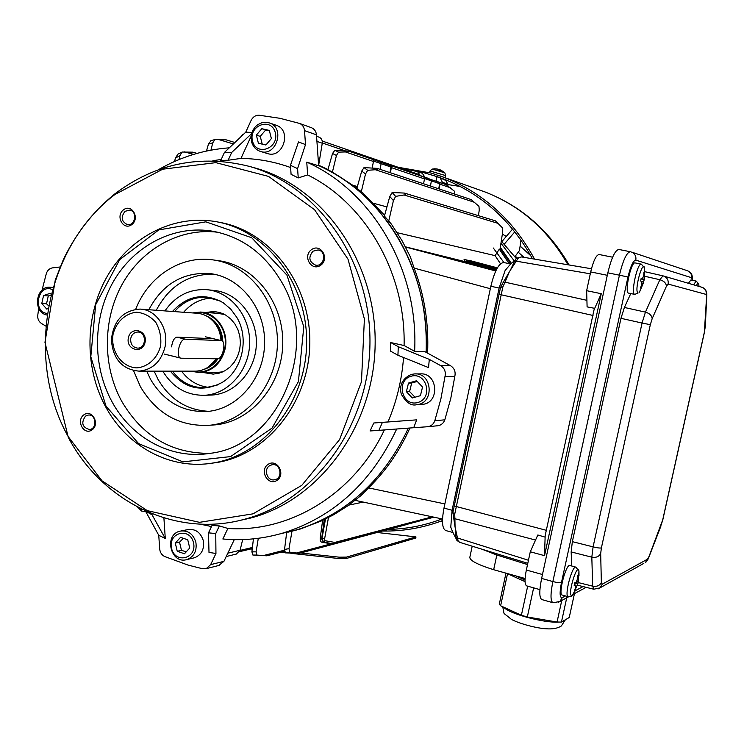 <?xml version="1.0" encoding="UTF-8"?>
<svg xmlns="http://www.w3.org/2000/svg" width="744" height="744" viewBox="0 0 744 744"><rect width="100%" height="100%" fill="white"/><g stroke="black" fill="none" stroke-linecap="round" stroke-linejoin="round"><path stroke-width="1.12" d="M318.646 165.577C384.174 193.654 430.543 271.783 426.117 352.321C427.614 309.774 417.877 270.928 396.915 235.792C376.855 203.531 350.768 180.132 318.646 165.577M408.391 428.116C383.867 480.038 346.844 513.899 297.321 529.691L280.181 533.839L297.321 529.691C346.844 513.899 383.867 480.038 408.391 428.116M510.784 263.971L500.154 248.403M502.507 227.915L495.43 220.856L502.507 227.915L502.693 231.942L500.005 249.324L499.308 249.147L509.082 263.627M423.569 183.768L424.564 178.523L431.371 180.857L430.646 179.49L423.689 176.933M424.564 178.523L423.792 176.97L420.639 175.724L428.972 178.588M430.469 186.065L431.371 180.857L440.002 183.805C440.132 182.689 438.755 181.796 435.872 181.127L430.646 179.49M372.298 167.54L373.516 161.067L372.716 159.393L369.545 158.119L387.103 164.34M368.419 157.914L390.135 165.559L391.381 167.177L390.451 172.775M373.516 161.067L390.907 167.019L389.94 172.608M373.721 159.625L379.924 161.96L373.721 159.625M378.696 161.346L384.853 163.652L378.696 161.346M390.135 165.559L372.604 159.356M422.648 176.477L428.395 178.634L422.648 176.477M336.446 155.431L332.41 172.087L327.899 169.706L332.54 153.497L336.446 155.431L338.585 152.129L334.828 150.288L332.54 153.497M334.828 150.288L348.601 151.088C348.676 151.776 347.634 152.064 345.476 151.953L338.585 152.129M356.971 187.972L332.41 172.087M357.371 186.558L353.772 185.507M446.13 184.661L454.398 191.189L454.844 194.156M256.894 555.089L266.836 555.805L252.848 555.015L256.894 555.089L256.103 551.871L251.9 551.825L252.848 555.015M251.9 551.825L253.425 538.87M258.298 538.303L256.103 551.871M436.077 181.201L437.026 176.616L421.048 171.873L420.862 172.775M424.852 177.174L422.332 173.287M420.369 175.631L417.524 171.604L400.486 168.079M242.907 134.357L240.684 136.961M420.127 175.565L419.095 174.515M236.276 554.085L240.089 550.253L242.674 539.586M318.674 165.224L322.264 143.22C322.552 140.3 321.482 138.282 319.074 137.166L318.897 137.101M327.955 169.502L318.618 165.196M288.03 532.192L300.306 529.012L322.617 520.456M325.565 518.707L321.947 538.61L323.566 542.153L333.526 543.845L323.352 542.236L321.631 538.74L320.236 537.875L322.636 520.326L333.656 514.755L347.625 505.948L360.849 495.709L368.55 487.897C385.792 471.017 399.593 451.059 409.925 428.005M427.586 353.13C428.897 323.575 424.415 295.238 414.138 268.119L410.335 256.81L402.327 241.158L391.381 224.102L384.416 216.058L389.791 196.481L393.418 200.601L395.613 196.379L392.125 192.529L389.791 196.481M384.629 215.286L362.328 192.38L356.841 188.427L361.733 171.073L365.527 173.947L367.666 170.311L364.011 167.605L361.733 171.073M496.471 269.533L442.568 256.029C439.202 255.62 472.375 264.604 495.997 270.481M470.478 260.707L497.392 267.859L464.033 259.331L493.942 267.366L466.711 260.902L496.583 269.319M496.508 269.458L405.443 246.831M497.076 268.407L477.583 263.739L496.666 269.151M464.033 259.331L465.102 261.265M499.308 249.147L495.104 255.638L500.507 263.794M495.104 255.638L397.231 232.705M348.787 505.12L363.267 502.088M320.227 537.996C319.994 540.702 320.683 542.144 322.273 542.32L332.494 543.929L333.526 543.845L334.828 542.413L324.868 540.693L323.566 542.153L322.05 542.264M324.868 540.693L324.635 538.693L321.631 538.74L324.3 519.349M145.796 511.658L141.593 511.054L140.867 508.766M137.687 507.148L141.407 510.896M289.667 552.122L289.007 548.626L284.543 549.453L285.389 552.876L289.667 552.122L299.283 553.341L405.303 524.92M291.974 531.253L289.007 548.626M284.543 549.453L286.673 532.509M393.418 200.601L388.628 221.517M392.125 192.529L404.373 193.068C406.168 194.314 406.057 194.947 404.029 194.984L395.613 196.379M365.527 173.947L361.231 192.073M364.011 167.605L377.162 168.367C377.98 169.4 377.375 169.855 375.329 169.725L367.666 170.311M181.824 152.176L177.825 154.231L175.463 158.026L179.927 155.673L182.103 152.036L192.687 152.167M174.505 161.504L175.463 158.026M179.927 155.673L178.988 159.588M210.98 140.7L208.46 144.103L212.747 142.848L214.951 139.547L225.999 139.807M206.479 151.041L208.46 144.103M212.747 142.848L210.952 150.148M471.203 199.587L478.959 206.348L479.266 209.975L478.429 215.667M433.938 517.182L333.582 543.864L334.828 542.413L432.301 516.829M299.283 553.341L285.389 552.876M386.917 206.925L374.065 203.419M493.291 248.003L503.967 262.576M500.275 247.622L511.286 263.702M500.954 243.186L514.271 260.93M500.321 247.296L511.5 263.534M445.758 180.448L448.018 184.363L447.897 185.777M437.007 176.728L440.076 177.779L442.382 182.224L442.289 183.34M419.914 172.441L420.89 172.636M128.331 337.99C130.581 325.798 147.563 329.899 145.108 342.11C142.783 354.349 125.857 350.117 128.331 337.99M130.749 338.39C130.321 344.1 132.599 347.346 137.566 348.118C146.512 348.518 146.763 331.824 137.807 332.038C134.143 332.261 131.79 334.382 130.749 338.39M171.529 346.853C172.524 340.947 174.282 337.711 176.812 337.144L213.361 338.706M172.162 355.958L172.645 356.134M165.084 346.667C169.083 328.597 156.175 309.411 140.03 309.086C123.067 310.397 113.516 320.645 111.377 339.831C112.939 359.054 122.174 369.498 139.1 371.144C152.567 369.74 161.234 361.575 165.084 346.667M220.968 340.529C220.55 333.098 218.029 326.737 213.398 321.464C208.711 316.405 203.131 313.661 196.649 313.224L141.007 309.16M194.342 371.144L195.784 371.144C202.266 370.847 207.939 368.224 212.775 363.258L216.225 358.803M192.519 312.926L200.387 312.052C216.365 312.424 229.106 331.127 225.162 348.722C221.359 363.23 212.793 371.182 199.485 372.586L190.436 371.144M160.62 345.923C157.43 358.301 148 366.959 136.812 367.88C121.718 367.35 110.354 351.122 113.069 334.242C116.185 322.003 125.429 313.308 136.58 312.21C144.038 312.954 150.428 316.321 155.766 322.319C159.858 329.49 161.476 337.358 160.62 345.923M222.819 371.823L216.225 372.549M201.345 312.127L218.597 313.419L224.855 314.619M222.437 371.991L214.951 372.558M217.146 313.308L224.483 314.414M446.056 180.597L440.792 178.114M502.358 234.118L506.311 236.406M520.428 246.338L530.844 255.815M437.026 176.635L442.857 178.709C481.312 193.626 511.175 220.308 532.453 258.773M442.085 518.921L437.742 520.512C422.081 525.943 406.14 528.891 389.903 529.356M416.11 171.213L420.983 172.208M534.536 259.117C513.183 219.889 483.014 192.64 444.01 177.351L430.99 173.017L398.096 167.261M383.513 531.049C402.281 531.281 420.732 528.231 438.848 521.897L442.475 520.567M514.894 256.634L519.479 250.542L520.967 240.052M514.839 231.821L504.293 244.125M501.847 241.614L512.607 229.05M290.885 553.322L339.162 558.558L346.388 558.484L415.859 538.033M377.785 532.564L415.915 536.898L346.462 557.107L339.227 557.172L300.595 552.997M250.774 548.97L252.216 549.119M280.813 552.225L284.989 552.68M452.771 532.239L450.771 527.171L452.082 510.263L499.122 288.03L500.545 287.361L452.873 512.504L455.058 527.022L454.9 518.735L453.356 517.564M503.716 262.52L510.886 263.99L503.716 262.52C498.861 263.078 494.574 270.993 490.845 286.282L443.982 508.096C441.536 521.321 442.15 528.817 445.823 530.565L453.022 532.537M443.982 508.096L452.082 510.263L452.873 512.504M472.198 546.198L469.957 556.735C468.776 560.037 476.681 564.361 493.672 569.709L525.097 578.506M527.524 564.557L496.825 555.015L481.991 549.212M493.672 569.709L496.825 555.015M510.486 269.97L516.28 261.181L514.569 261.228L510.486 269.97L503.149 282.478L505.018 282.181L508.924 272.871M590.28 273.801L516.28 261.181L518.336 258.047L516.327 258.447L514.569 261.228M518.336 258.047L521.581 256.931L591.443 268.761L521.581 256.931M503.149 282.478L500.61 287.305L502.87 286.896L505.018 282.181L586.914 300.334M535.541 540.06L454.9 518.735L454.714 514.216L452.91 512.616M454.714 514.216L502.87 286.896M599.087 254.513L612.628 257.201L599.087 254.513C596.167 255.015 593.368 260.819 590.69 271.923L586.644 290.681L601.264 293.713L594.028 309.848L545.166 535.624L544.524 555.666L530.286 551.778L526.343 570.034C524.483 579.529 524.632 584.821 526.771 585.919L539.921 589.629M594.521 308.304L587.1 306.881L586.644 290.681M530.286 551.778L537.819 534.992L544.589 536.982M528.454 560.26L455.96 537.503L456.89 540.386L458.211 541.269L455.058 527.022M456.388 539.298L457.867 540.172M527.794 563.329L460.043 542.45L458.211 541.269M455.412 529.747L455.96 537.503M456.035 537.605L456.342 539.075M490.845 286.282L499.122 288.03L505.139 270.472L510.217 264.455M601.264 293.713L544.524 555.666M601.394 547.9L650.33 324.682L652.172 318.692L666.429 286.217L668.131 284.069L706.149 294.419L706.567 296.819L704.382 332.112L662.727 519.833L649.028 556.475L647.494 559.172L602.212 584.207L601.357 582.571L600.678 553.564L601.394 547.9C600.027 548.244 597.255 547.9 593.089 546.868L591.815 557.182L592.68 586.151L593.814 589.22M571.792 566.026L571.15 551.927L572.35 541.651L620.98 318.32L624.402 307.467L630.773 293.573M668.131 284.069C668.661 280.209 667.154 277.531 663.611 276.033L662.96 275.847L659.854 279.725L645.448 312.127L642.063 323.036L650.33 324.682M618.98 249.5L618.831 249.463C615.102 250.142 611.429 257.936 607.829 272.843L541.623 578.423C539.112 591.136 539.223 598.204 541.967 599.608L552.792 602.687M517.099 576.274L525.041 579.827M525.031 580.115L516.215 576.023M505.966 573.15L499.298 604.184L500.628 605.774L521.386 615.269L527.329 616.981L557.061 622.04L561.766 600.464M557.061 622.04L561.441 622.077L566.742 597.785M527.329 616.981L533.634 587.853M521.386 615.269L527.673 586.179M525.059 581.631L506.729 573.364M500.628 605.774L507.454 574.033M561.441 622.077L569.244 617.492L574.452 593.638M574.368 590.764L575.531 587.807L575.605 585.11L574.154 585.314L574.721 582.757L576.014 582.468L577.474 579.009L577.669 575.763L578.311 575.465L577.949 583.463L574.368 590.764M568.128 596.697L562.259 595.051C557.87 595.135 565.849 564.008 569.82 565.486L569.969 565.524M577.949 583.463L575.503 582.599M640.528 287.807L641.728 284.719L641.756 281.353L640.584 281L641.17 278.377L642.388 278.647L643.718 275.68L643.923 272.397L644.462 272.574L644.388 279.381L641.077 287.965L640.528 287.807L641.077 287.965M634.837 294.41L628.596 293.127C624.225 292.848 631.07 261.237 635.144 262.92L641.356 264.157C637.357 262.483 630.494 294.14 634.799 294.401L638.138 292.95C633.795 292.076 642.444 259.154 644.676 268.017L644.146 278.73M644.462 272.574L643.913 272.518M644.388 279.381L641.049 279M643.811 281.976L639.459 292.187L643.383 282.236M688.414 283.306L690.86 280.014L696.17 281.074L693.566 284.812M185.2 339.171L221.433 340.64C226.622 341.282 222.689 359.352 217.481 358.822L181.006 358.199C175.305 357.52 179.509 338.436 185.2 339.171L176.812 337.144M443.787 177.267L440.057 175.91M445.098 177.546L445.619 175.547L444.847 172.822L432.125 169.093L430.051 170.971L445.61 175.575M437.174 168.962L434.412 168.795L438.132 169.195L443.145 171.38M434.812 168.86L432.171 169.083M439.704 170.237L438.867 169.855M311.485 249.659C320.636 242.888 330.011 258.633 320.72 265.227C311.541 271.932 302.259 256.234 311.485 249.659M313.001 251.184C308.109 257.303 308.993 261.962 315.661 265.162C324.421 266.854 326.942 251.128 318.097 249.956L313.001 251.184M268.026 464.405C276.982 458.192 286.161 474.3 277.066 480.326C268.072 486.474 258.996 470.422 268.026 464.405M269.561 465.744C263.134 469.65 267.552 481.656 274.731 479.731C283.362 478.271 280.488 462.759 271.96 464.749L269.561 465.744M83.867 414.827C92.005 408.8 100.328 424.024 92.07 429.874C83.905 435.844 75.665 420.667 83.867 414.827M85.476 416.138C80.901 422.871 82.231 427.335 89.447 429.511C97.418 429.074 96.246 414.045 88.322 415.059L85.476 416.138M123.458 209.836C131.762 203.298 140.253 218.197 131.828 224.558C123.495 231.04 115.088 216.179 123.458 209.836M125.048 211.315C120.621 217.118 121.384 221.545 127.345 224.576C135.287 226.269 137.77 211.231 129.716 210.115L125.048 211.315M211.417 526.706L202.266 524.204M217.295 385.048L205.53 387.708C192.082 388.043 181.043 382.518 172.422 371.144M174.533 311.606C183.396 301.441 194.184 296.67 206.888 297.312L220.28 301.013M170.348 371.144C184.93 388.954 202.163 392.739 222.056 382.509C242.33 370.577 249.631 338.501 236.759 317.297L230.761 309.141L223.256 302.78C204.488 292.411 187.562 295.303 172.469 311.457M183.629 312.275C191.347 303.347 200.768 298.604 211.882 298.046M208.711 387.382C197.662 386.024 188.604 380.612 181.536 371.144M164.917 310.908C175.556 295.889 189.45 288.812 206.6 289.667C230.37 291.564 250.207 315.791 249.659 342.928C249.389 370.066 228.836 393.864 205.018 395.259C186.958 395.696 172.887 387.661 162.787 371.144M105.983 406.103L90.805 356.748L95.66 304.742L119.71 259.609L158.798 229.915L205.837 221.833L251.714 237.736L286.942 275.141L303.784 326.709L298.418 381.588L272.062 428.079L230.603 456.593L182.922 461.857L138.607 443.61L105.983 406.103M105.676 406.856C127.159 446.865 170.934 470.478 213.519 462.908C264.074 454.77 305.961 402.327 306.63 343.347C307.728 284.385 267.422 231.068 217.127 221.861C174.849 213.863 130.981 236.062 107.899 275.178C84.844 314.359 83.951 367.108 105.676 406.856M217.127 221.861L220.652 222.549C270.769 231.719 310.908 284.785 309.82 343.477C309.151 402.178 267.431 454.379 217.062 462.489L210.515 463.373M280.349 279.911C263.813 252.988 241.391 236.769 213.1 231.282C174.449 224.548 134.562 245.185 113.637 281.13C92.74 317.13 92.089 365.388 112 401.741C131.586 438.086 171.111 459.653 209.771 453.375C279.26 446.158 321.715 344.956 280.349 279.911M114.809 194.593L162.657 169.214L215.853 162.648L268.565 176.421L314.563 209.715L347.997 259.154L364.393 318.962L361.463 381.737L339.608 439.565L301.813 485.33L253.081 513.834L199.504 522.325L147.284 510.644L102.021 480.838L68.197 436.626C24.571 358.692 45.365 247.017 114.809 194.593M135.724 309.253C148.168 276.601 180.718 255.201 212.691 259.851C248.719 264.353 278.247 301.664 277.438 343.226C277.001 384.788 246.366 421.467 210.217 425.205C180.234 427.056 156.993 414.269 140.486 386.834L133.567 370.679M148.837 309.727C162.536 284.124 182.782 272.053 209.576 273.522C240.089 276.703 265.301 308.062 264.613 343.086C264.25 378.119 238.108 408.94 207.511 411.469C183.08 412.548 164.126 401.89 150.641 379.505L146.67 371.144M210.022 453.338C171.827 453.673 142.411 436.356 121.783 401.397C102.402 366.104 102.616 319.427 122.304 284.05C142.039 248.728 180.104 227.497 217.88 232.258M213.947 260.028L218.401 260.67C254.216 265.143 283.566 302.185 282.767 343.43C282.329 384.685 251.881 421.085 215.946 424.805L210.413 425.187M413.72 427.716L378.901 430.358L382.407 422.387L416.659 419.858L413.72 427.716L428.07 426.703C431.353 426.024 433.603 424.034 434.822 420.723L440.885 398.905L444.986 376.511C446 371.795 444.559 368.168 440.671 365.639L429.297 359.38L428.544 367.601L397.928 355.223L398.291 346.713L429.297 359.38M208.999 552.411L208.506 532.853L215.751 533.532L215.946 553.49L208.999 552.411M290.448 165.317L298.502 141.937L305.505 144.578L297.581 168.628L290.448 165.317L291.081 174.338L298.242 177.909L297.581 168.628M158.76 535.28L145.452 511.035L152.083 514.829L165.28 538.498L158.76 535.28L159.672 548.84C160.053 552.485 161.746 555.052 164.731 556.549L188.102 565.096L201.503 568.481L206.19 568.667L210.636 564.649L215.946 553.49M251.602 133.641L231.7 152.455L224.4 152.492L245.743 132.181L251.965 132.451M60.125 266.975L52.499 267.877C49.495 268.398 47.43 270.314 46.314 273.625L42.045 290.16M38.716 308.276L37.981 313.736C37.144 317.995 38.307 321.241 41.469 323.482L45.737 326.039M152.008 513.732L152.083 514.829M231.7 152.455L228.138 160.248L220.782 160.434L224.4 152.492M251.156 136.124L240.963 158.407L228.138 160.248M240.963 158.407C257.843 158.63 274.387 161.671 290.606 167.53M305.505 144.578L304.519 130.637C304.138 127.112 302.464 124.704 299.507 123.411L279.921 118.296L260.493 115.422C256.438 114.66 253.323 116.315 251.137 120.361L245.743 132.181M208.506 532.853L212.031 525.422L219.368 525.924L215.751 533.532M304.519 130.637L316.46 134.831L318.655 165.791L306.751 162.136L307.653 174.942L298.242 177.909M378.901 430.358L370.066 430.962L373.786 422.992L382.407 422.387M397.928 355.223L390.507 351.122L390.721 342.547L398.291 346.713M163.903 517.908L165.28 538.498M384.378 429.939C354.181 494.044 289.695 532.871 227.878 528.454L222.856 538.981C243.251 540.869 263.506 538.823 283.622 532.844L300.306 529.012M396.692 429.009C371.749 482.121 334.056 516.736 283.622 532.844M252.514 167.261L255.49 168.079C323.882 187.283 376.566 262.409 375.143 344.416C374.111 426.424 319.185 500.396 250.244 518.14L238.303 520.781M211.482 526.557L199.969 524.12M219.368 525.924L227.878 528.454M373.786 422.992L416.659 419.858M403.555 357.501C401.834 380.007 396.654 401.462 388.024 421.867M390.721 342.547L404.094 345.523L414.631 351.317L424.936 351.68L450.566 365.732C454.389 368.224 455.802 371.777 454.807 376.408L450.78 398.403L444.81 419.83C443.61 423.076 441.397 425.029 438.16 425.698L437.407 425.782M307.653 174.942C365.453 203.372 405.852 272.955 404.094 345.523M212.868 160.704L221.228 159.458M159.077 169.334C180.959 156.826 204.358 149.656 229.273 147.823M306.751 162.136C372.465 191.096 418.844 269.951 414.631 351.317M218.736 565.496L223.925 561.339L234.286 539.633M316.46 134.831C316.088 131.372 314.433 129.01 311.513 127.726L311.215 127.624M444.986 376.511L454.807 376.408M206.181 372.567L213.658 374.102M215.872 311.671L208.329 312.647M205.688 312.452L214.077 311.504L220.066 312.592L225.711 315.103L230.724 318.934L234.881 323.91L237.968 329.787L239.847 336.288L240.414 343.096L239.642 349.903L237.569 356.357L234.304 362.17L230.008 367.052L224.874 370.772L219.155 373.163L213.137 374.12L203.531 372.577M208.869 411.32C186.977 410.232 170.041 399.602 158.063 379.431L154.12 371.144M156.268 310.276C169.158 285.984 188.316 273.941 213.742 274.155M207.902 289.807L213.621 290.402C237.224 292.29 256.913 316.293 256.373 343.189C256.103 370.075 235.699 393.66 212.059 395.045L209.045 395.138M415.617 373.916L420.062 373.897C437.9 372.214 440.29 403.09 422.415 404.364L420.899 404.448M408.493 383.076L416.566 380.742L422.546 387.038L420.407 395.678L412.325 397.984L406.382 391.679L408.493 383.076L411.692 383.011L409.591 391.567L415.003 397.222M409.591 391.567L406.382 391.679M417.254 381.458L411.692 383.011M181.285 530.9L187.618 529.644C195.254 528.566 200.471 532.174 203.252 540.47C204.554 549.016 201.68 554.764 194.621 557.721L193.328 558.028M187.748 539.791L189.72 548.021L184.465 553.769L177.258 551.295L175.305 543.092L180.541 537.345L187.748 539.791M183.322 538.284L179.537 542.19L175.305 543.092M179.537 542.19L181.48 550.355L177.258 551.295M181.48 550.355L186.242 551.825M48.025 308.611L46.695 309.058L41.785 303.44L43.543 295.573L50.229 293.294L51.094 294.271M41.785 303.44L46.528 303.784L48.555 305.747M50.852 295.21L48.286 295.954L43.543 295.573M48.286 295.954L46.528 303.784M275.94 125.178L276.387 125.327C292.28 130.395 282.878 159.244 267.254 153.478L260.651 151.488M258.41 143.257L256.364 135.12L261.814 128.703L269.328 130.414L271.383 138.57L265.906 144.996L258.41 143.257M261.814 128.703L265.673 129.986L260.251 136.375L262.241 144.15M260.251 136.375L256.364 135.12M269.449 130.879L265.673 129.986M438.737 188.809L439.63 183.675L438.913 182.336M380.324 162.183L381.105 163.661L380.128 169.344M429.037 178.616L419.672 175.556M424.526 178.923L391.325 167.595M373.479 161.504L345.476 151.953M450.325 187.721L439.946 184.187M284.468 550.197L263.525 555.536M252.411 547.463L240.042 550.43M344.016 150.409L322.301 142.96M227.813 553.192L240.089 550.253M316.925 141.397L322.264 143.22M444.866 503.911L368.55 487.897M414.138 268.119L490.324 288.709M495.764 270.974L405.536 247.017M324.635 538.693L328.495 517.443M333.052 543.957L332.494 543.929M145.703 511.5L145.182 511.593M331.461 543.762L296.93 552.848M497.773 223.265L404.029 194.984M193.607 154.38L184.354 151.86M474.514 202.331L375.329 169.725M233.337 143.945L218.476 139.472M516.271 258.484L501.289 241.056L516.262 258.493M448.018 184.363L442.382 182.224M208.692 366.773L213.733 362.654L216.774 358.813M221.675 340.715C221.284 333.479 218.838 327.304 214.337 322.171L210.403 318.618M207.929 367.285L216.923 358.813M221.842 340.78C221.173 330.875 217.127 323.296 209.678 318.051M203.968 369.368C209.696 367.657 214.356 364.123 217.955 358.775M222.847 341.673C222.065 328.922 216.411 320.264 205.874 315.689M192.138 371.144C207.762 375.897 224.846 361.705 225.311 343.291C226.176 324.886 210.143 309.467 194.221 313.047M217.657 372.623L221.359 372.428M221.442 313.577L223.451 313.903M435.314 517.48L429.511 517.564M448 184.596L460.266 186.484M501.372 240.507L502.321 241.056M518.456 252.411L523.981 257.331M515.276 256.187L517.266 257.898M567.96 264.78C548.077 230.073 520.493 205.818 485.209 192.026L479.062 189.841M346.462 557.107L346.388 558.484M339.227 557.172L339.162 558.558M415.636 537.047L415.561 538.275M454.612 506.087L546.524 530.36M499.438 294.392L593.024 315.475M607.299 275.299L590.69 271.923M526.343 570.034L542.469 574.517M705.359 325.612L705.145 326.96M706.567 296.819L706.754 296.186C707.144 292.243 705.944 289.444 703.164 287.779M704.382 332.112L705.321 326.337L706.791 295.414M644.723 276.257L659.854 279.725C663.908 280.925 666.103 283.083 666.429 286.217M652.172 318.692C651.818 315.558 649.577 313.363 645.448 312.127L624.402 307.467M648.777 557.451L649.028 556.475M661.202 525.031L662.727 519.833M647.494 559.172L645.494 562.427C646.787 561.571 647.95 559.748 648.973 556.958L660.951 525.999M571.15 551.927L591.815 557.182C596.009 557.879 598.966 556.67 600.678 553.564M601.357 582.571C599.673 585.658 596.79 586.849 592.68 586.151L578.172 582.561M701.75 287.212L702.131 287.324C705.275 288.653 706.614 291.016 706.149 294.419M662.923 275.838L644.964 271.737L662.96 275.847L702.131 287.324M704.456 332.122L662.839 519.665M598.074 588.932L643.82 563.357M599.962 587.881L602.212 584.207M620.98 318.32L642.063 323.036L593.089 546.868L572.35 541.651M692.608 280.358C691.901 273.308 692.432 274.545 687.791 270.863L631.563 252.077C634.93 253.667 636.353 256.354 635.813 260.13L691.427 277.661C691.883 274.48 690.664 272.22 687.791 270.863L687.326 270.704M691.427 277.661L692.357 280.311M565.449 595.944L562.287 597.637L559.851 601.496L558.409 602.315M583.073 586.57L575.131 590.792M562.287 597.637C559.721 598.083 559.442 593.052 561.469 582.543C559.953 582.971 557.089 582.645 552.866 581.557C550.337 594.307 550.402 601.375 553.062 602.761L559.851 601.496L568.565 596.809M561.469 582.543L627.973 277.01L619.427 275.187L552.866 581.557L541.623 578.423M618.831 249.463L630.298 251.714C626.653 252.421 623.035 260.242 619.427 275.187L607.829 272.843M627.973 277.01C630.614 266.101 633.228 260.465 635.813 260.13M565.468 619.715L564.445 620.896L562.073 621.705M558.725 622.096C544.059 623.23 508.571 613.549 503.669 607.16M574.889 591.285L572.108 595.423C566.686 598.102 576.749 562.297 578.953 571.029L578.999 575.819M575.996 567.179L575.847 567.133C571.941 565.673 563.961 596.855 568.286 596.744L571.373 596.195L572.899 594.735L577.716 583.938M578.135 578.692L577.521 578.534M577.651 584.021L574.684 582.915M576.2 587.481L575.679 587.341M575.428 585.11L574.312 584.691M644.285 275.866L643.709 275.745M644.239 279.233L641.068 278.879M643.653 281.93L641.84 281.39L643.644 281.93M642.295 284.887L641.709 284.775M696.403 285.649C697.547 283.213 698.337 282.683 698.774 284.031L698.969 286.375L698.774 284.031L696.17 281.074M213.017 338.659L221.108 340.603M439.974 169.79L439.788 170.264M244.181 519.349C313.587 501.484 368.903 426.889 369.945 344.184C371.386 261.488 318.32 185.74 249.473 166.414C200.285 154.092 155.329 163.299 114.623 194.045C92.87 211.789 75.739 233.746 63.212 259.926L55.289 279.921L44.966 342.37L68.29 437.37C102.049 501.605 175.426 538.2 244.181 519.349L250.244 518.14M210.636 564.649L223.925 561.339M440.671 365.639L450.566 365.732M434.822 420.723L444.81 419.83M411.079 376.241C426.675 371.544 433.557 398.189 417.821 402.513C402.225 407.052 395.473 380.63 411.079 376.241M414.389 373.925L411.218 374.455C402.495 378.51 399.165 385.048 401.239 394.069C406.103 402.616 411.283 406.159 416.761 404.69C434.794 403.406 432.385 372.223 414.389 373.925L411.255 374.455M193.487 542.655C197.393 558.586 175.193 564.315 171.566 548.43C167.66 532.648 189.748 526.696 193.487 542.655M195.83 542.078C193.022 533.699 187.776 530.054 180.076 531.132C163.355 534.731 170.832 564.947 187.135 559.479C194.24 556.503 197.141 550.7 195.83 542.078M186.065 559.748L194.621 557.721M47.235 313.484C31.955 312.043 38.13 282.99 52.331 289.583M52.861 287.723L50.434 287.24C35.61 285.491 32.318 312.554 47.002 315.047M252.476 140.969C248.403 125.318 271.402 116.864 275.308 132.692C279.372 148.493 256.262 156.742 252.476 140.969M251.714 141.769C253.072 146.633 255.945 149.842 260.335 151.395C276.08 157.207 285.557 128.07 269.533 122.965L266.566 122.276L261.981 122.658L257.722 124.667L255.294 126.805L253.1 129.875L251.602 133.65L251.072 137.677L251.546 141.667C252.923 146.559 255.852 149.804 260.335 151.395M440.011 183.805L439.127 188.939M423.773 176.96L387.057 164.322C390.953 165.596 392.395 166.544 391.381 167.177M446.177 184.67L435.863 181.127M372.698 159.383L348.611 151.097M417.524 171.604L422.443 173.324M239.54 551.676L252.281 548.607M419.151 174.533L322.226 141.035M226.223 556.531L236.787 553.955M316.563 136.292L319.074 137.166M442.513 519.014L355.167 500.359M466.516 261.628L466.683 260.986M210.812 140.718L214.756 139.593M495.43 220.856L404.55 193.124M197.058 153.376L192.631 152.157M471.222 199.597L377.162 168.367M234.862 142.495L225.897 139.779M266.836 555.805L284.496 551.285M139.1 371.144L195.784 371.144M210.375 318.59L213.398 321.464M208.636 366.82L212.775 363.258M199.485 372.586L217.713 372.549M569.114 264.976C549.119 230.426 521.153 206.116 485.209 192.026L444.01 177.351M442.475 520.902L438.848 521.897M415.915 536.898L415.849 538.126M516.661 258.233L521.525 256.922M456.89 540.404L459.643 542.32M456.37 539.205L452.752 532.211M510.142 264.501L514.876 260.233M577.363 585.156L593.777 589.22L599.971 587.872M586.16 587.332L573.252 594.279M565.384 619.761L561.32 625.992C557.665 628.345 552.597 629.275 546.115 628.764C537.689 628.345 520.958 624.356 511.444 619.408C500.619 610.294 505.529 616.627 502.581 606.658M578.339 581.269L578.953 571.029L575.847 567.133L569.82 565.486M578.172 581.427L576.963 581.204M575.605 585.11L574.322 584.626M644.295 279.27L644.676 268.017L641.356 264.157M205.223 336.744L221.433 340.64M164.21 354.042L180.866 358.171M430.041 170.99L429.511 172.599M444.847 172.822L440.643 169.958M440.532 170.488L438.867 169.985M439.946 169.753L439.751 170.246M272.648 464.665L271.96 464.749M206.888 297.312L208.106 297.423M213.519 462.908L217.062 462.489M210.217 425.205L215.946 424.805M249.473 166.414L255.49 168.079M206.19 568.667L219.536 565.291M299.507 123.411L311.513 127.726M428.07 426.703L438.16 425.698M214.077 311.504L215.053 311.578M213.1 231.282L213.807 231.403M209.576 273.522L210.924 273.69M205.018 395.259L212.059 395.045M416.761 404.69L422.415 404.364M50.713 287.268L52.936 287.463M269.533 122.965L276.387 125.327"/></g></svg>
